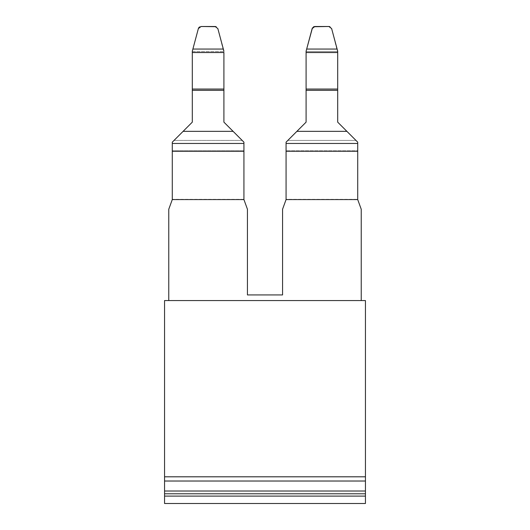 <?xml version="1.0" encoding="UTF-8"?>
<svg xmlns="http://www.w3.org/2000/svg" width="530" height="530" viewBox="0 0 530 530"><rect width="100%" height="100%" fill="white"/><g stroke="black" fill="none" stroke-linecap="round" stroke-linejoin="round"><path stroke-width="0.4" stroke-dasharray="2.65 1.99" d="M313.886 26.679L329.898 26.679L313.886 26.679L312.157 28.58L306.088 51.218L312.157 28.58M313.833 26.699L328.918 26.5L331.634 28.58L337.696 52.536L306.088 52.536L306.088 51.218M329.898 26.679L331.634 28.58L337.12 49.058L331.634 28.58L329.898 26.679M286.074 142.172L286.074 150.811L286.074 142.172L296.893 131.347L286.074 142.172L286.074 143.451L357.717 143.451L357.717 142.172L355.968 140.423L287.816 140.423L355.968 140.423L337.696 122.152L337.696 51.218L337.12 49.058L306.671 49.058M337.696 51.556L306.088 51.556L306.088 122.152L306.088 51.556L337.696 51.556M357.717 142.172L357.717 150.811L357.717 142.172L346.892 131.347L296.893 131.347L306.088 122.152L306.088 90.325L337.696 90.325L306.088 90.325L306.088 52.536M357.717 199.366L357.717 150.811L286.074 150.811L286.074 199.366L286.074 150.811L357.717 150.811L357.717 199.366L286.074 199.366M286.074 143.451L286.074 151.236L357.717 151.236L357.717 143.451M361.228 300.556L168.772 300.556L361.228 300.556L361.228 209.231L357.717 199.578L286.074 199.578L286.074 151.236M337.696 122.152L346.892 131.347L296.893 131.347L306.088 122.152L296.893 131.347L346.892 131.347L337.696 122.152L337.696 52.536L337.696 90.325L306.088 90.325M313.502 26.851L312.435 27.904M314.866 26.5L328.918 26.5M168.772 300.556L168.772 209.231L172.283 199.578L172.283 143.451L243.926 143.451L243.926 142.172L242.183 140.423L174.032 140.423L242.183 140.423L223.912 122.152L223.912 51.218L217.843 28.58L216.114 26.679L200.102 26.679L198.366 28.58L192.304 51.218L198.366 28.58L201.082 26.5L215.134 26.5L217.843 28.58L223.912 52.536L192.304 52.536L192.304 89.06L223.912 89.06L223.912 52.536M357.717 199.578L357.717 151.236M243.926 142.172L243.926 150.811L243.926 142.172L223.912 122.152L223.912 90.325L192.304 90.325L192.304 51.556L223.912 51.556L192.304 51.556L192.304 51.218L192.304 52.536M172.283 199.578L243.926 199.578L247.437 209.231L247.437 294.938L282.563 294.938L282.563 209.231L286.074 199.578M172.283 143.451L172.283 142.172L192.304 122.152L192.304 89.06M243.926 199.578L243.926 151.236L172.283 151.236M243.926 199.366L243.926 150.811L243.926 199.366L172.283 199.366L172.283 150.811L172.283 199.366M172.283 142.172L172.283 150.811L172.283 142.172L192.304 122.152L183.108 131.347L233.107 131.347L223.912 122.152M243.926 143.451L243.926 151.236M192.304 90.325L223.912 90.325L223.912 89.06L223.912 90.325L192.304 90.325L192.304 51.218M201.082 26.5L215.134 26.5M200.102 26.679L216.114 26.679L217.843 28.58L223.329 49.058L192.88 49.058M313.541 26.838L312.475 27.845M200.062 26.692L199.558 26.95M199.148 27.268L198.77 27.712M198.505 28.196L198.366 28.58M164.558 476.808L365.442 476.808L164.558 476.808L164.558 300.556L365.442 300.556L365.442 476.808L164.558 476.808L164.558 503.5L365.442 503.5L365.442 496.1L164.558 496.1M365.442 476.808L365.442 496.1M306.088 89.06L337.696 89.06M233.107 131.347L183.108 131.347L233.107 131.347M243.926 150.811L172.283 150.811L243.926 150.811M164.558 481.021L365.442 481.021M365.442 491.018L164.558 491.018M164.558 493.788L365.442 493.788"/><path stroke-width="0.79" d="M361.228 300.556L361.228 209.231L357.717 199.578L357.717 142.172L337.696 122.152L337.696 90.325L306.088 90.325L306.088 51.218L312.157 28.58L314.866 26.5L328.918 26.5L313.76 26.725M328.918 26.5L329.912 26.686L328.918 26.5L331.634 28.58L337.696 51.218L337.12 49.058L306.671 49.058M337.696 51.218L337.696 52.536L337.696 51.218M337.696 122.152L337.696 52.536L306.088 52.536M306.088 90.325L306.088 122.152L286.074 142.172L286.074 199.525M357.717 142.172L346.892 131.347L296.893 131.347L286.074 142.172M306.088 51.218L312.435 27.904M313.833 26.699L313.502 26.851M201.082 26.5L216.127 26.686L215.134 26.5L217.843 28.58L223.912 51.218L223.329 49.058L192.88 49.058L198.366 28.58L201.082 26.5L215.134 26.5M357.717 199.578L286.074 199.578L282.563 209.231L282.563 294.938L247.437 294.938L247.437 209.231L243.926 199.578L243.926 142.172L223.912 122.152L223.912 90.325L192.304 90.325L192.304 51.218L192.88 49.058M223.912 122.152L223.912 52.536L192.304 52.536M192.304 89.06L223.912 89.06L223.912 52.536M168.772 300.556L168.772 209.231L172.283 199.578L172.283 142.172L192.304 122.152L192.304 90.325M243.926 199.578L172.283 199.578M172.283 142.172L183.108 131.347L233.107 131.347L243.926 142.172M192.304 51.218L198.366 28.58M314.866 26.5L313.541 26.838M312.475 27.845L312.157 28.58M199.558 26.95L199.148 27.268M198.77 27.712L198.505 28.196M164.558 300.556L365.442 300.556L365.442 476.808L164.558 476.808L164.558 300.556M164.558 496.1L365.442 496.1L365.442 503.5L164.558 503.5L164.558 491.018L365.442 491.018L365.442 493.788L164.558 493.788M365.442 496.1L365.442 493.788M365.442 491.018L365.442 481.021L164.558 481.021L164.558 491.018M365.442 481.021L365.442 476.808M164.558 481.021L164.558 476.808M337.696 89.06L306.088 89.06M357.717 143.451L286.074 143.451M357.717 151.236L286.074 151.236M243.926 143.451L172.283 143.451M243.926 151.236L172.283 151.236"/></g></svg>
